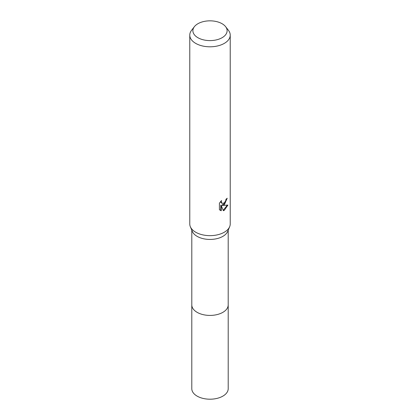 <?xml version="1.0" encoding="UTF-8"?>
<svg xmlns="http://www.w3.org/2000/svg" width="420" height="420" viewBox="0 0 420 420"><rect width="100%" height="100%" fill="white"/><g stroke="black" fill="none" stroke-linecap="round" stroke-linejoin="round"><path stroke-width="0.63" d="M225.624 26.686L228.47 30.356A20.228 11.681 180 0 1 230.228 35.123L230.228 223.97A20.228 11.681 180 0 1 229.656 226.727L227.687 231.41A18.202 10.511 180 0 1 222.873 236.36A18.202 10.511 180 0 1 205.081 239.043A18.202 10.511 180 0 1 192.313 231.41L190.344 226.727A20.228 11.681 180 0 1 189.772 223.97L189.772 35.123A20.228 11.681 180 0 1 191.531 30.356L194.376 26.686A17.115 9.881 180 0 1 197.899 23.73A17.115 9.881 180 0 1 225.624 26.686A17.115 9.881 180 0 1 222.101 37.706A17.115 9.881 180 0 1 200.293 38.855A17.115 9.881 180 0 1 194.376 26.686M228.202 230.186L228.202 304.909A18.202 10.511 180 0 1 222.873 312.338A18.202 10.511 180 0 1 203.033 314.617A18.202 10.511 180 0 1 191.798 304.909L191.798 230.186M229.656 226.727A20.228 11.681 180 0 1 224.306 232.228A20.228 11.681 180 0 1 204.535 235.216A20.228 11.681 180 0 1 190.344 226.727M224.306 204.703L222.364 205.427L227.908 205.076L224.306 210.32L223.351 210.719L221.256 205.485L221.256 210.767L219.408 209.68L219.408 203.165L221.534 200.529L221.251 201.826L222.033 203.369L224.306 202.949L225.766 200.613L225.981 199.264A20.228 11.681 0 0 0 227.209 198.24L224.306 204.703M230.228 35.123A20.228 11.681 180 0 1 224.306 43.381A20.228 11.681 180 0 1 202.256 45.911A20.228 11.681 180 0 1 189.772 35.123M226.684 198.707L225.167 203.023L221.886 205.154L222.364 205.427M223.204 210.336L227.273 205.222M221.256 210.767L220.768 210.488L220.768 205.207L221.256 205.485M220.043 210.221L220.768 210.483M222.033 203.369L220.972 202.472L220.773 201.332M228.202 304.705A18.207 10.511 180 0 1 228.207 304.909L228.207 388.689A18.207 10.511 180 0 1 216.967 398.401A18.207 10.511 180 0 1 197.127 396.123A18.207 10.511 180 0 1 191.793 388.689L191.793 304.909A18.207 10.511 180 0 1 191.798 304.705M228.207 304.909A18.207 10.511 180 0 1 216.967 314.617A18.207 10.511 180 0 1 197.127 312.338A18.207 10.511 180 0 1 191.793 304.909"/></g></svg>
